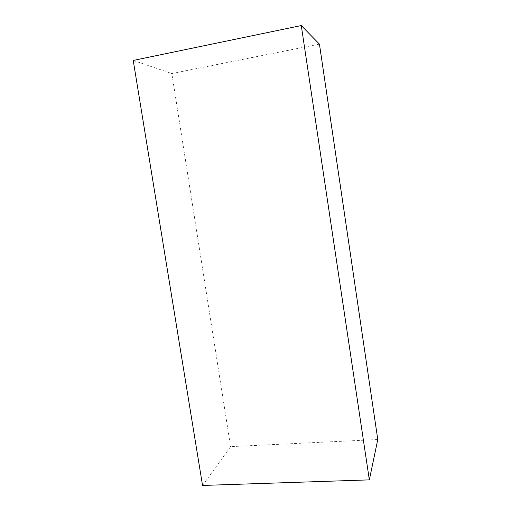 <?xml version="1.0" encoding="UTF-8"?>
<svg xmlns="http://www.w3.org/2000/svg" width="511" height="511" viewBox="0 0 511 511"><rect width="100%" height="100%" fill="white"/><g stroke="black" fill="none" stroke-linecap="round" stroke-linejoin="round"><path stroke-width="0.38" stroke-dasharray="2.56 1.92" d="M202.541 485.45L230.595 446.633L377.776 439.524M319.439 44.125L171.824 73.527L230.595 446.633M133.224 60.445L171.824 73.527"/><path stroke-width="0.77" d="M369.344 479.874L301.273 25.55L133.224 60.445L202.541 485.45L369.344 479.874L377.776 439.524L319.439 44.125L301.273 25.55"/></g></svg>
